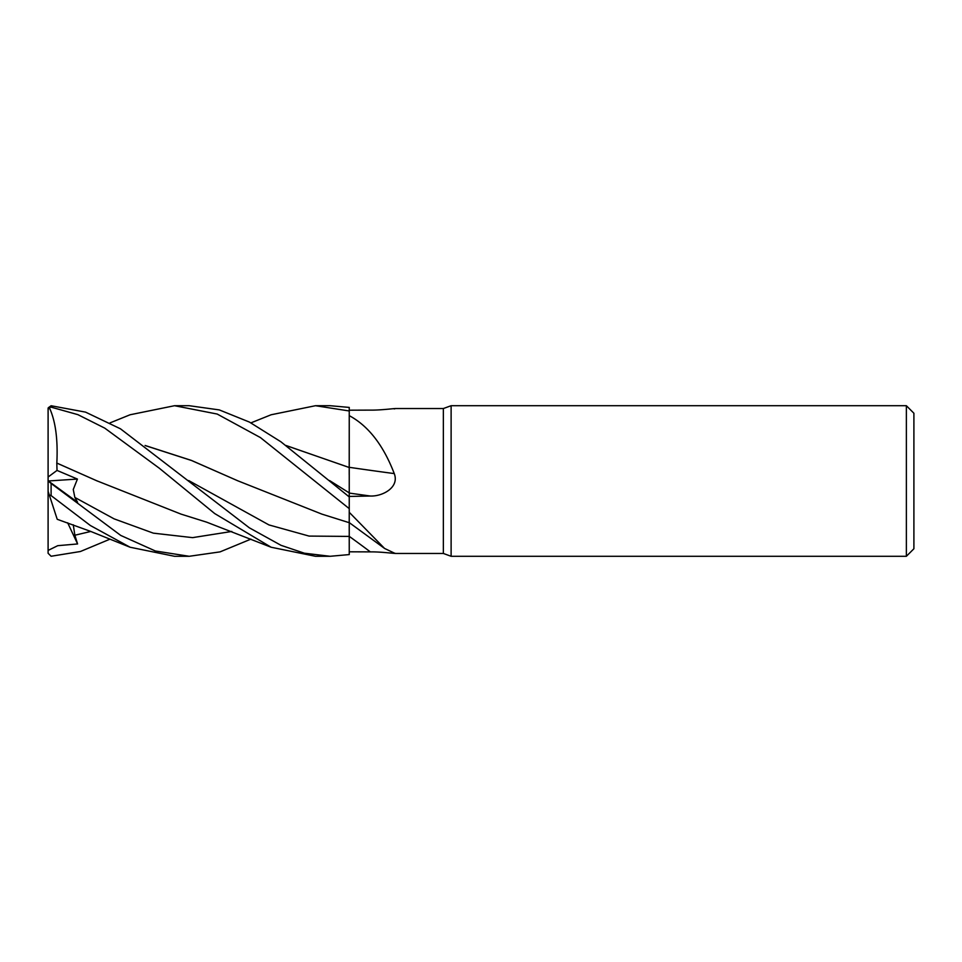 <?xml version="1.0" encoding="UTF-8"?>
<svg xmlns="http://www.w3.org/2000/svg" width="962" height="962" viewBox="0 0 962 962"><rect width="100%" height="100%" fill="white"/><g stroke="black" fill="none" stroke-linecap="round" stroke-linejoin="round"><path stroke-width="1.44" d="M349.206 519.949L349.206 521.368M349.206 522.991L349.242 508.694L349.242 512.301L384.559 548.436L395.129 553.463L443.362 553.463L443.362 408.537L451.118 405.711L906.372 405.711L913.9 413.239L913.9 548.761L906.372 556.289L451.118 556.289L443.362 553.463M349.206 474.639L349.206 467.4M285.954 445.466L349.206 467.508L349.242 415.644C368.374 425.901 383.381 445.226 394.252 473.593C399.663 487.469 382.383 496.56 370.346 496.019L349.242 496.44M395.129 408.537L443.362 408.537M394.252 408.922C399.663 407.635 382.383 410.329 370.346 410.113L349.242 410.197M451.118 556.289L451.118 405.711M906.372 556.289L906.372 405.711M349.242 467.316A1274.566 213.336 -164.9 0 0 394.252 473.593M250.938 422.871L271.116 414.766L315.488 405.711L349.242 410.966L349.242 467.508L349.242 415.644M110.065 422.871L130.086 414.766L174.543 405.711L217.184 414.045L260.401 437.566L349.242 508.633L349.242 467.063M394.252 553.078C399.663 554.365 382.383 551.671 370.346 551.887L349.242 551.803L349.242 512.301M349.242 551.827L349.218 534.68M286.099 445.562L349.242 467.484M349.218 530.675L349.206 525.685M315.704 405.711L330.11 405.711L349.242 407.419L349.242 410.966M174.543 405.711L189.057 405.711M349.242 496.921L280.892 441.774L249.447 422.09L219.324 409.92L189.213 405.711M250.938 539.129L220.057 551.875L189.225 556.289L174.543 556.289L130.086 547.234L90.464 531.337L57.215 519.288M189.225 556.289L155.351 550.985L120.755 535.437L51.106 483.453C47.342 480.315 47.342 480.23 51.118 483.225M110.065 539.129L80.423 551.503L51.106 556.252L48.1 553.27L48.1 491.245L49.339 495.057L51.106 495.598L90.368 525.517L130.086 547.234M349.242 508.633L349.242 554.581L330.11 556.289L315.704 556.289M330.11 556.289L304.365 553.198L281.012 545.322L249.338 527.813L120.49 428.824L85.534 412.121L51.106 405.748L48.232 407.828A3.006 3.006 0 0 0 48.1 408.73L48.1 411.58M48.1 491.245L48.1 409.451L49.339 407.623L51.106 407.142L77.91 414.658L104.762 428.138L159.307 468.217L214.67 513.54L271.116 547.234L315.488 556.289M48.1 409.451L48.16 408.128M48.1 480.82L77.585 502.26L74.856 497.438L73.256 489.49L77.429 479.064L57.023 470.418L56.806 463.059L97.511 481.108M56.794 463.071L96.765 480.772L181.024 514.117L206.626 522.15L271.116 547.234M56.83 463.035C58.033 439.081 55.459 420.442 49.086 407.13M145.082 445.466L191.414 460.413L237.734 480.772L191.618 460.533L145.214 445.562M237.734 480.772L321.909 514.129L349.242 522.703M48.1 550.42L57.732 545.682L77.585 543.951L74.856 535.233L73.268 524.795M57.023 518.71L49.086 494.288M77.585 543.951L67.677 522.811M57.023 470.418L48.1 477.032M48.256 480.988L77.429 479.064M349.242 493.073A1268.65 212.337 -164.9 0 0 370.346 496.019M349.242 536.351A1268.65 1207.671 -123.1 0 1 370.346 551.887M329.593 480.579L349.242 492.893M188.708 480.567L268.963 524.927L309.091 536.087L349.242 536.411M51.106 495.598L51.106 483.453M51.106 407.142L51.106 405.748M74.856 497.438L114.093 518.855L153.331 533.152L192.568 537.638L231.806 531.457M74.856 535.233L90.753 531.457M349.242 522.606L384.559 548.436"/></g></svg>
